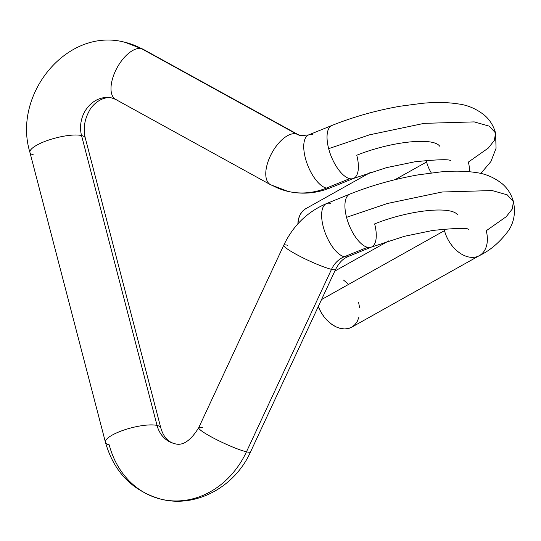 <?xml version="1.0" encoding="UTF-8"?>
<svg xmlns="http://www.w3.org/2000/svg" width="541" height="541" viewBox="0 0 541 541"><rect width="100%" height="100%" fill="white"/><g stroke="black" fill="none" stroke-linecap="round" stroke-linejoin="round"><path stroke-width="0.81" d="M426.606 161.962A28.599 19.476 60.7 0 0 431.292 172.917A28.599 19.476 -119.3 0 1 426.606 161.962L394.971 179.7L426.606 161.962A28.599 19.476 -119.3 0 1 426.234 160.379M439.644 146.171A57.197 15.033 165.4 0 0 356.762 155.247A28.599 12.315 -112.1 0 1 353.456 178.456A28.599 12.315 -112.1 0 1 349.669 178.658A28.599 12.315 -112.1 0 1 328.664 148.66L369.55 134.824L424.158 123.355L474.247 121.894L489.301 126.161L495.556 132.998L489.301 126.161L474.247 121.894L424.158 123.355L369.55 134.824L328.664 148.66A28.599 12.315 67.9 0 0 349.669 178.658A28.599 12.315 67.9 0 0 353.699 178.354M33.704 154.936A28.599 7.52 -14.6 0 1 29.938 152.393A28.599 7.52 -14.6 0 1 49.529 139.781A28.599 7.52 -14.6 0 1 81.542 135.541L157.052 425.442A28.599 24.69 -76.8 0 0 174.885 443.681A28.599 24.69 103.2 0 1 157.052 425.442L81.542 135.541A28.599 7.52 165.4 0 0 49.434 139.815A28.599 7.52 165.4 0 0 29.944 152.447C12.071 94.371 67.409 26.651 125.039 42.313L143.25 49.319A28.599 14.025 118.8 0 0 141.444 48.629A85.796 74.076 -76.8 0 0 121.826 41.65A85.796 74.076 103.2 0 1 141.444 48.629A28.599 14.025 118.8 0 0 116.254 69.329A28.599 14.025 118.8 0 0 115.652 99.422L111.987 98.002C102.371 95.75 92.268 104.569 89.17 111.088C84.382 119.94 83.091 128.92 85.295 138.029A28.599 7.52 165.4 0 0 81.542 135.541A28.599 24.69 103.2 0 1 110.912 97.779A28.599 24.69 -76.8 0 0 81.542 135.541A28.599 7.52 -14.6 0 1 85.309 138.083M117.458 100.105A28.599 14.025 -61.2 0 1 115.551 99.361A28.599 14.025 -61.2 0 1 116.308 69.221A28.599 14.025 -61.2 0 1 141.444 48.629L296.225 133.87A24.514 21.167 -76.8 0 0 300.945 135.683A24.514 21.167 103.2 0 1 296.225 133.87L141.444 48.629A28.599 14.025 -61.2 0 1 143.351 49.38M298.125 134.614A28.599 14.025 118.8 0 0 296.225 133.87A28.599 14.025 118.8 0 0 271.088 154.462A28.599 14.025 118.8 0 0 270.331 184.603M331.728 125.559A28.599 12.315 67.9 0 0 328.664 148.66A28.599 12.315 -112.1 0 1 331.964 125.451L308.674 134.898A28.599 12.315 67.9 0 0 306.551 162.077A28.599 12.315 67.9 0 0 326.379 188.099L349.669 178.658L326.379 188.099A81.711 70.546 103.2 0 1 287.974 191.392A81.711 70.546 -76.8 0 0 326.379 188.099A28.599 12.315 -112.1 0 1 306.598 162.219A28.599 12.315 -112.1 0 1 308.553 134.946A28.599 12.315 -112.1 0 1 312.468 134.695M358.947 317.141L357.405 321.178L355.106 324.485L352.144 326.94L348.62 328.448L344.685 328.948L340.478 328.428L336.164 326.892L331.91 324.417L327.887 321.084L324.235 317.033L321.104 312.407L318.277 306.571A28.599 19.476 60.7 0 0 351.711 327.197L479.353 255.636C490.444 250.334 500.249 241.874 508.763 230.236C514.106 221.999 515.661 212.478 513.436 201.658L507.188 194.821L492.134 190.554L442.038 192.014L387.43 203.484L346.551 217.326L387.43 203.484L442.038 192.014L492.134 190.554L507.188 194.821L513.436 201.658L512.253 209.042L506.207 216.718L486.244 230.75A28.599 19.476 -119.3 0 1 479.353 255.636A28.599 19.476 -119.3 0 1 444.492 230.622A28.599 19.476 60.7 0 0 479.718 255.42M457.53 214.831A57.197 15.033 165.4 0 0 374.642 223.906A28.599 12.315 -112.1 0 1 371.342 247.115A28.599 12.315 -112.1 0 1 367.549 247.318A28.599 12.315 -112.1 0 1 346.551 217.326A28.599 12.315 67.9 0 0 367.549 247.318A28.599 12.315 67.9 0 0 371.579 247.014M160.819 427.985A28.599 7.52 165.4 0 0 157.052 425.442A28.599 7.52 165.4 0 0 125.039 429.682A28.599 7.52 165.4 0 0 105.448 442.295M348.174 256.508A28.599 12.315 -112.1 0 1 344.259 256.759A24.514 21.167 -76.8 0 0 331.511 269.344L246.466 451.816A85.796 74.076 103.2 0 1 162.706 499.566A85.796 74.076 -76.8 0 0 246.466 451.816A28.599 3.395 -155 0 1 216.691 439.711A28.599 3.395 -155 0 1 198.709 427.728A28.599 3.395 -155 0 1 202.807 427.769M349.614 194.219A28.599 12.315 67.9 0 0 346.551 217.326A28.599 12.315 -112.1 0 1 349.851 194.111L326.561 203.558A28.599 12.315 67.9 0 0 324.438 230.737A28.599 12.315 67.9 0 0 344.259 256.759L367.549 247.318L344.259 256.759A28.599 12.315 67.9 0 0 348.052 256.562L344.705 258.348C344.144 258.787 340.052 260.843 335.603 269.398A28.599 3.395 -155 0 1 331.511 269.344A28.599 3.395 25 0 0 335.609 269.384M480.793 173.505L490.883 161.576L496.063 148.275L495.556 132.998L494.373 140.383L488.32 148.058L468.357 162.09A28.599 19.476 -119.3 0 1 469.46 171.72M287.974 191.392A81.711 70.546 103.2 0 1 272.231 185.347A28.599 14.025 -61.2 0 1 270.432 184.657A28.599 14.025 -61.2 0 1 271.027 154.57A28.599 14.025 -61.2 0 1 296.225 133.87A28.599 14.025 -61.2 0 1 298.023 134.56L143.25 49.319M330.287 187.849A28.599 12.315 -112.1 0 1 326.379 188.099A28.599 12.315 67.9 0 0 330.166 187.903L353.456 178.456L386.632 167.615L414.839 161.793C437.743 159.446 449.679 159.095 450.653 160.738L450.619 160.718M444.492 230.622L321.543 299.552L444.492 230.622A28.599 19.476 -119.3 0 1 444.114 229.039M162.706 499.566A85.796 74.076 103.2 0 1 109.214 444.837A28.599 7.52 -14.6 0 1 105.461 442.349A28.599 7.52 -14.6 0 1 124.944 429.71A28.599 7.52 -14.6 0 1 157.052 425.442A28.599 7.52 -14.6 0 1 160.812 427.931C163.362 436.668 167.906 441.889 174.445 443.586C182.378 446.318 190.466 441.03 198.716 427.708A28.599 3.395 25 0 0 216.63 439.677A28.599 3.395 25 0 0 246.466 451.816A28.599 3.395 25 0 0 250.557 451.87A28.599 3.395 -155 0 1 246.466 451.816L331.511 269.344A24.514 21.167 103.2 0 1 344.259 256.759A28.599 12.315 -112.1 0 1 324.485 230.879A28.599 12.315 -112.1 0 1 326.439 203.605A28.599 12.315 -112.1 0 1 330.348 203.355M326.561 203.558C307.356 211.768 293.087 225.658 283.755 245.235A28.599 3.395 25 0 0 301.736 257.239A28.599 3.395 25 0 0 331.511 269.344A28.599 3.395 -155 0 1 301.675 257.205A28.599 3.395 -155 0 1 283.755 245.235A28.599 3.395 -155 0 1 287.846 245.296M358.602 302.318L359.555 307.525M343.542 280.082L347.572 283.416M370.93 172.16L305.854 208.643A28.599 19.476 60.7 0 0 297.868 223.866L298.618 218.699L300.16 214.662L302.46 211.348L305.428 208.894M115.652 99.422L270.432 184.657L287.859 191.365C302.223 194.598 316.323 193.441 330.166 187.903M308.674 134.898L300.911 135.676L298.023 134.56M348.052 256.562L371.342 247.115L404.519 236.275L432.719 230.452C455.623 228.106 467.566 227.754 468.54 229.398L468.499 229.384M29.944 152.447L105.461 442.349C114.023 472.225 132.667 491.201 161.394 499.275C196.586 508.127 235.227 486.454 250.557 451.87L335.603 269.398M85.295 138.029L160.812 427.931M283.755 245.235L198.716 427.708M334.805 271.102L388.817 240.819M513.436 201.658C511.353 194.314 507.586 188.329 502.149 183.71C494.102 177.441 485.493 173.742 476.323 172.613C465.673 170.922 453.601 170.706 440.103 171.977L418.092 174.878C394.159 179.071 371.41 185.482 349.851 194.111M495.556 132.998C493.466 125.647 489.706 119.669 484.263 115.05C476.222 108.782 467.613 105.082 458.437 103.953C447.786 102.256 435.715 102.046 422.217 103.317L400.205 106.219C376.272 110.411 353.53 116.822 331.964 125.451"/></g></svg>
